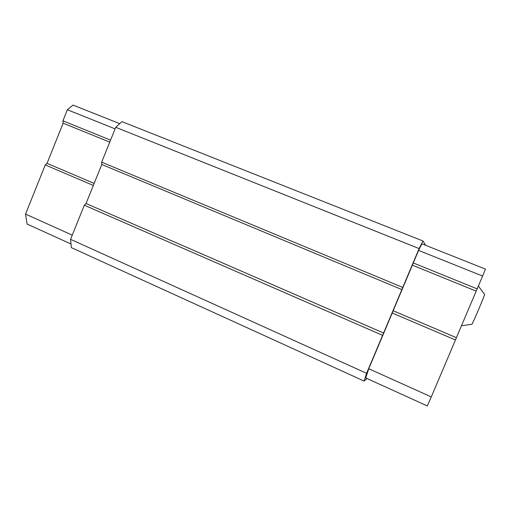 <?xml version="1.0" encoding="UTF-8"?>
<svg xmlns="http://www.w3.org/2000/svg" width="511" height="511" viewBox="0 0 511 511"><rect width="100%" height="100%" fill="white"/><g stroke="black" fill="none" stroke-linecap="round" stroke-linejoin="round"><path stroke-width="0.77" d="M478.379 286.032L484.562 294.374C486.127 292.056 472.688 323.865 471.921 324.287L471.864 324.306M368.763 368.744L365.716 377.936L427.285 405.913L431.29 396.919L368.763 368.744L418.579 250.403L421.914 243.83L485.45 269.093L482.62 276.055L418.579 250.403M425.625 245.306L422.98 240.994L419.122 248.582L366.611 373.324L364.062 381.053L367.026 378.53M422.98 240.994L121.969 121.644L115.735 127.303L101.67 162.166L101.798 164.478L86.052 203.506L84.309 205.211L70.55 239.327L71.387 247.643L364.062 381.053M419.122 248.582L115.735 127.303M402.77 287.425L101.67 162.166M402.016 289.635L101.798 164.478M383.729 333.089L86.052 203.506M382.592 335.357L84.309 205.211M366.611 373.324L70.55 239.327M482.62 276.055L477.172 288.875L413.29 262.954M477.172 288.875L476.182 291.129L412.511 265.241M476.182 291.129L456.412 337.669L393.329 310.803M456.412 337.669L455.461 339.994L392.224 313.007M455.461 339.994L431.29 396.919M115.103 128.868L67.35 109.744L73.022 105.087L119.74 123.662M67.35 109.744L62.923 120.807L110.561 140.135M62.923 120.807L63.147 123.177L109.756 142.128M63.147 123.177L47.05 163.36L94.158 183.417M47.05 163.36L45.249 164.932L93.341 185.455M45.249 164.932L25.55 214.096L72.243 235.137M25.55 214.096L27.07 224.042L71.023 244.015M461.465 325.782L471.921 324.287"/></g></svg>
